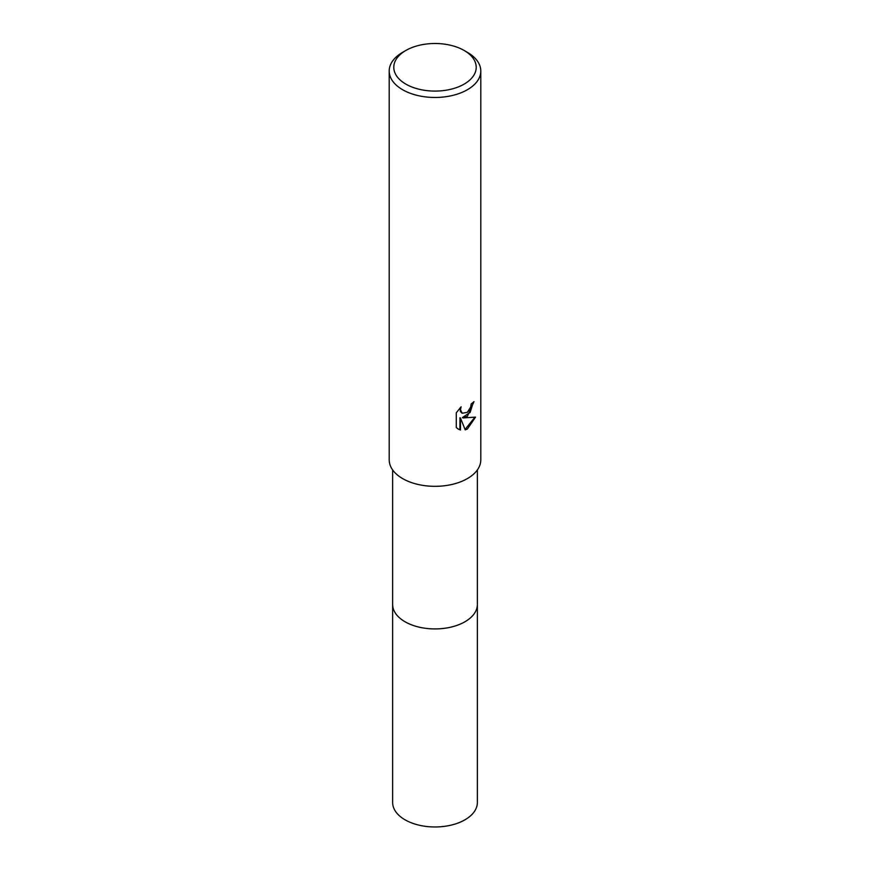 <?xml version="1.0" encoding="UTF-8"?>
<svg xmlns="http://www.w3.org/2000/svg" width="870" height="870" viewBox="0 0 870 870"><rect width="100%" height="100%" fill="white"/><g stroke="black" fill="none" stroke-linecap="round" stroke-linejoin="round"><path stroke-width="1.3" d="M477.358 604.008A42.369 24.458 180 0 1 477.369 604.465A42.358 24.458 180 0 1 464.95 621.756A42.358 24.458 180 0 1 418.785 627.063A42.358 24.458 180 0 1 392.642 604.465A42.369 24.458 180 0 1 392.642 604.008M477.358 604.139A42.358 24.458 180 0 1 464.95 621.767A42.358 24.458 180 0 1 418.524 626.998A42.358 24.458 180 0 1 392.642 604.139M467.386 412.304L470.692 407.019L471.17 403.963A45.795 26.437 0 0 0 473.965 401.646L467.386 416.273L462.992 417.926L475.542 417.121L467.386 428.997L465.222 429.9L460.48 418.046L460.48 430.008L458.272 429.106L456.293 427.551L456.293 412.793L461.111 406.834L460.458 409.759L462.242 413.261L467.375 412.304M464.145 50.471L467.386 52.341A45.795 26.437 180 0 1 480.795 71.035A45.795 26.437 180 0 1 467.386 89.73A45.795 26.437 180 0 1 417.48 95.461A45.795 26.437 180 0 1 389.205 71.035A45.795 26.437 180 0 1 402.614 52.341L405.855 50.471A41.216 23.794 180 0 1 464.145 50.471A41.216 23.794 180 0 1 464.145 84.118A41.216 23.794 180 0 1 405.855 84.118A41.216 23.794 180 0 1 405.855 50.471L402.614 52.341M480.795 71.035L480.795 459.893A45.795 26.437 180 0 1 467.386 478.587A45.795 26.437 180 0 1 417.48 484.318A45.795 26.437 180 0 1 389.205 459.893L389.205 71.035M473.389 402.168L470.148 412.38L462.448 417.611L462.992 417.926M461.981 413.087L460.382 411.543L460.121 407.845M458.001 428.943L459.925 429.682L459.925 417.73L460.48 418.046M465.058 429.475L474.824 417.296M459.925 429.682L460.48 430.008M392.631 604.465A42.369 24.458 180 0 0 405.039 621.767A42.369 24.458 180 0 0 451.215 627.063A42.369 24.458 180 0 0 477.369 604.465L477.358 802.51A42.358 24.458 180 0 1 451.215 825.108A42.358 24.458 180 0 1 405.05 819.812A42.358 24.458 180 0 1 392.642 802.51L392.642 469.941M462.242 413.261L461.698 412.945M477.358 604.465L477.358 469.941"/></g></svg>
